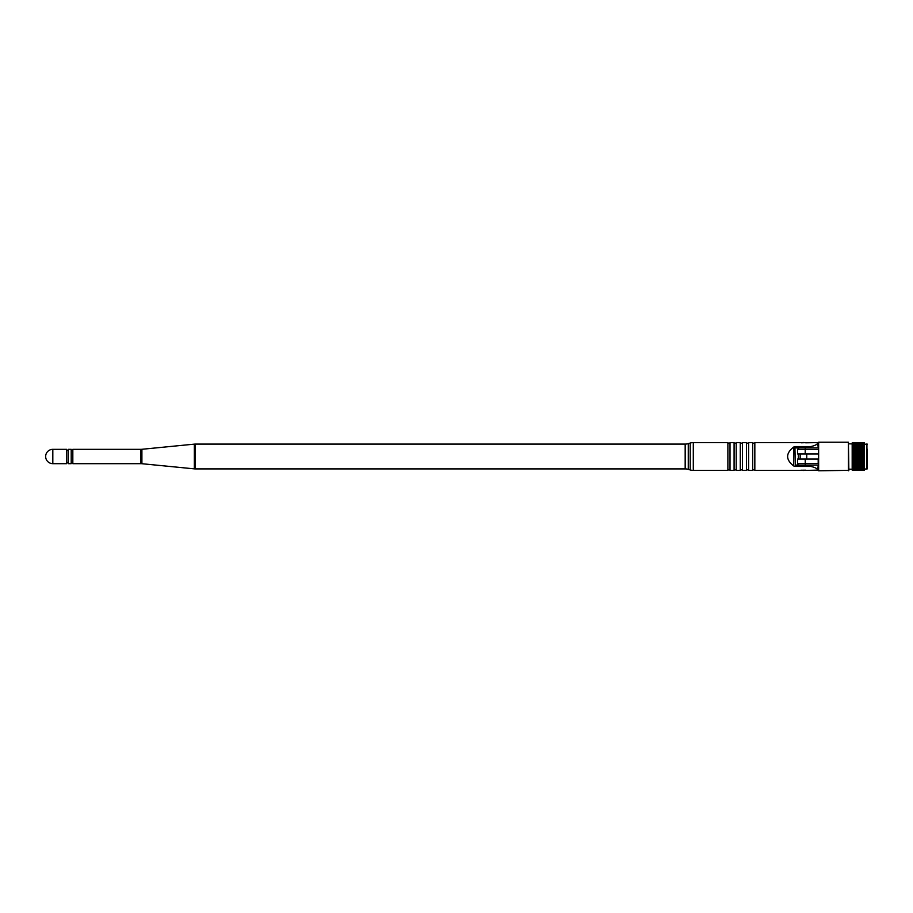 <?xml version="1.0" encoding="UTF-8"?>
<svg xmlns="http://www.w3.org/2000/svg" width="913" height="913" viewBox="0 0 913 913"><rect width="100%" height="100%" fill="white"/><g stroke="black" fill="none" stroke-linecap="round" stroke-linejoin="round"><path stroke-width="1.37" d="M806.807 442.6L801.169 442.805A9.872 9.872 0 0 1 805.757 442.805L817.774 442.6L818.196 447.838M800.884 470.241L805.757 470.195A9.872 9.872 0 0 1 801.169 470.195M45.65 456.5A7.167 7.167 0 0 1 52.817 449.333L66.717 449.333L66.717 463.667L52.817 463.667A7.167 7.167 0 0 1 45.65 456.5M66.717 462.594L68.327 462.594M66.717 450.406L68.327 450.406M68.327 449.333L68.327 463.667L71.214 463.667L71.214 449.333L68.327 449.333M71.214 462.594L72.823 462.594M71.214 450.406L72.823 450.406M693.298 442.6A10.694 10.694 0 0 0 690.217 443.045L688.265 443.638A10.694 10.694 0 0 1 685.172 444.095L195.382 444.095A10.694 10.694 0 0 0 194.343 444.14L141.903 449.287A10.694 10.694 0 0 1 140.853 449.333L72.823 449.333L72.823 463.667L140.853 463.667A10.694 10.694 0 0 1 141.903 463.713L194.343 468.86A10.694 10.694 0 0 0 195.382 468.905L685.172 468.905A10.694 10.694 0 0 1 688.265 469.362L690.217 469.955A10.694 10.694 0 0 0 693.298 470.4L727.878 470.4L727.878 442.6L693.298 442.6L693.298 470.4M727.878 469.875L730.012 469.875M727.878 443.125L730.012 443.125M730.012 442.6L730.012 470.4L734.086 470.4L734.086 442.6L730.012 442.6M734.086 469.875L736.22 469.875M734.086 443.125L736.22 443.125M736.22 442.6L736.22 470.4L740.283 470.4L740.283 442.6L736.22 442.6M740.283 469.875L742.429 469.875M740.283 443.125L742.429 443.125M742.429 442.6L742.429 470.4L746.492 470.4L746.492 442.6L742.429 442.6M746.492 469.875L748.626 469.875M746.492 443.125L748.626 443.125M748.626 442.6L748.626 470.4L752.689 470.4L752.689 442.6L748.626 442.6M752.689 469.875L754.834 469.875M752.689 443.125L754.834 443.125M800.119 442.6L754.834 442.6L754.834 470.4L800.119 470.4M806.807 470.4L817.774 470.127C817.42 468.631 815.104 467.399 810.824 466.429L810.824 465.105L817.774 465.105M817.774 447.895L794.938 447.895L795.349 466.429L810.824 466.429M795.349 466.429L793.694 465.961L793.694 447.039C785.614 453.35 785.614 459.65 793.694 465.961M793.694 447.039L795.349 446.571L795.349 447.895M810.824 447.895L810.824 446.571L795.349 446.571M810.824 446.571C815.104 445.601 817.42 444.369 817.774 442.873M795.349 465.105L810.824 465.105M818.196 465.162L817.774 470.127M800.165 453.932L800.165 459.068M806.75 453.932L806.75 459.068M798.749 465.105A1.609 1.609 0 0 1 797.563 463.564L818.196 463.564L818.196 459.068L805.209 459.068L805.289 465.162M867.35 449.23L867.35 468.746L864.463 469.179L864.463 442.816L852.183 442.873L864.463 442.873M867.35 444.254L848.85 443.821M818.63 470.777L848.85 470.355L848.417 442.223L818.63 442.223L818.63 470.777L818.63 442.223M852.183 469.236L848.85 469.179M864.463 459.456L852.183 459.456L864.463 459.239M864.463 461.282L852.183 461.282L864.463 461.088M864.463 463.017L852.183 463.017L864.463 462.834M864.463 464.637L852.183 464.637L864.463 464.466M864.463 467.353L852.183 467.353L852.183 466.087L864.463 466.087L852.183 465.938L864.463 465.938M852.183 467.228L864.463 467.228M864.463 469.236L852.183 469.156L852.183 468.437L864.463 468.437L852.183 468.301L864.463 468.301M852.183 469.761L864.463 469.761M852.183 469.807L864.463 469.807M852.183 470.104L864.463 470.104M852.183 470.127L864.463 470.127M864.463 442.896L852.183 442.873M864.463 443.239L852.183 443.239L864.463 443.193M864.463 444.699L852.183 444.699L852.183 443.764L864.463 443.764M852.183 444.585L864.463 444.563L852.183 444.585M864.463 445.772L852.183 445.772L864.463 445.647M852.183 445.772L852.183 446.914L864.463 446.914L852.183 447.062L864.463 447.062M864.463 448.534L852.183 448.534L864.463 448.363M864.463 450.166L852.183 450.166L864.463 449.983M864.463 451.912L852.183 451.912L864.463 451.718M864.463 453.761L852.183 453.761L864.463 453.544M864.463 455.655L852.183 455.655L864.463 455.439M818.196 449.436L805.209 449.436L805.209 453.932L818.196 453.932M805.209 459.068L797.563 459.068L797.563 463.564M798.35 459.068L798.35 453.932M805.289 447.838L805.209 449.436L797.563 449.436L797.563 453.932L805.209 453.932M852.183 455.655L852.183 459.239M852.183 453.761L852.183 455.439M852.183 451.912L852.183 453.544M852.183 450.166L852.183 451.718M852.183 448.534L852.183 449.983M852.183 447.062L852.183 448.363M852.183 444.699L852.183 445.647M852.183 467.353L852.183 468.301M852.183 464.637L852.183 465.938M852.183 463.017L852.183 464.466M852.183 461.282L852.183 462.834M852.183 459.456L852.183 461.088M852.183 457.561L864.463 457.561M852.183 457.345L864.463 457.345M867.35 468.746L867.35 463.77M52.817 449.333L52.817 463.667M140.853 449.333L140.853 463.667M141.903 449.287L141.903 463.713M194.343 444.14L194.343 468.86M195.382 444.095L195.382 468.905M685.172 444.095L685.172 468.905M688.265 443.638L688.265 469.362M690.217 443.045L690.217 469.955M866.928 469.179L866.928 443.821M848.417 470.777L848.417 442.223M852.183 456.238L864.463 456.238M852.183 456.762L864.463 456.762M852.183 454.412L864.463 454.412M852.183 454.936L864.463 454.936M852.183 452.62L864.463 452.62M852.183 453.133L864.463 453.133M852.183 450.908L864.463 450.908M852.183 451.399L864.463 451.399M852.183 449.31L864.463 449.31M852.183 449.755L864.463 449.755M852.183 447.849L864.463 447.849M852.183 448.249L864.463 448.249M852.183 446.548L864.463 446.548M852.183 445.453L864.463 445.453M852.183 467.547L864.463 467.547M852.183 466.452L864.463 466.452M852.183 464.751L864.463 464.751M852.183 465.151L864.463 465.151M852.183 463.245L864.463 463.245M852.183 463.69L864.463 463.69M852.183 461.601L864.463 461.601M852.183 462.092L864.463 462.092M852.183 459.867L864.463 459.867M852.183 460.38L864.463 460.38M852.183 458.064L864.463 458.064M852.183 458.588L864.463 458.588M797.563 449.436L799.16 447.838"/></g></svg>
